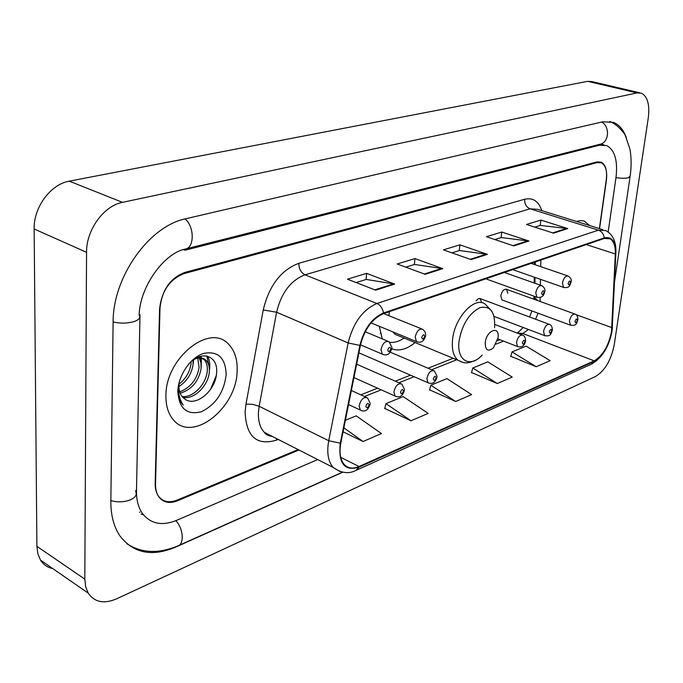 <?xml version="1.0" encoding="UTF-8"?>
<svg xmlns="http://www.w3.org/2000/svg" width="683" height="683" viewBox="0 0 683 683"><rect width="100%" height="100%" fill="white"/><g stroke="black" fill="none" stroke-linecap="round" stroke-linejoin="round"><path stroke-width="1.02" d="M481.66 302.723L480.192 298.565L478.339 298.693L476.102 300.785M507.768 293.391L506.598 289.344C503.892 288.858 501.962 291.043 500.81 295.893L501.971 299.914L502.62 300.153M533.961 299.239L534.004 296.166M534.217 283.001L534.311 277.178M534.524 264.517L534.558 262.212M379.287 326.286L382.267 338.888M391.786 348.791C399.009 351.463 406.769 349.389 415.068 342.559M599.554 228.643L606.367 180.568C607.443 171.245 605.761 165.329 601.313 162.81L597.113 162.58L184.265 273.533C169.785 279.193 161.555 291.052 159.574 309.109L155.178 483.496C155.084 488.857 156.287 493.211 158.78 496.558C163.254 501.928 169.367 503.115 177.102 500.101L298.13 449.585M139.195 314.359L139.998 314.735L136.489 490.983C136.369 500.246 138.418 507.836 142.619 513.736C150.849 523.946 162.136 526.175 176.462 520.412L317.706 459.574M608.16 231.989L615.955 177.811C617.97 160.872 614.896 150.132 606.743 145.607L599.52 145.197L185.008 250.226L183.42 249.568M84.82 579.133L85.665 586.757L88.218 593.126C94.544 602.304 104.021 604.19 116.665 598.803L595.55 376.487C604.89 370.767 611.114 360.189 614.23 344.744L648.269 118.005C649.892 104.627 647.561 96.346 641.269 93.153L637.026 92.922L122.496 202.347C103.816 205.745 86.229 229.932 86.553 252.309L84.82 579.133L36.899 546.357L37.847 553.811L40.485 560.077C43.388 564.653 47.468 567.479 52.736 568.563M639.698 92.786L592.033 81.601L587.679 81.328L69.299 181.157C50.713 184.188 33.518 207.316 34.15 228.976L36.899 546.357M139.921 512.096L139.477 512.276M626.328 137.624C623.485 129.838 619.216 124.758 613.513 122.394L602.765 121.779L185.998 218.688C149.338 225.825 112.686 276.897 113.105 322.478L110.842 501.262C110.774 515.195 113.779 526.713 119.867 535.822C133.364 553.315 151.942 557.089 175.616 547.126L342.729 472.235M141.099 514.137L143.353 514.709M533.901 299.222L533.952 296.149M534.166 282.975L534.26 277.161M534.465 264.492L534.499 262.238M188.149 373.183L189.507 370.084L188.149 373.183M589.651 225.561L584.204 221.027L580.533 220.541L576.512 221.463L580.533 220.541L584.204 221.027L589.651 225.561M237.138 370.826C237.556 359.249 234.619 350.302 228.327 343.984C209.732 323.016 165.619 358.02 165.935 395.44C165.764 405.574 168.189 413.625 173.2 419.593C192.145 443.643 236.958 407.939 237.138 370.826C237.556 359.249 234.619 350.302 228.327 343.984C209.732 323.016 165.619 358.02 165.935 395.44C165.764 405.574 168.189 413.625 173.2 419.593C192.145 443.643 236.958 407.939 237.138 370.826M611.507 331.571C608.63 345.905 602.858 355.664 594.21 360.837L359.027 466.523C353.068 469.076 348.185 468.444 344.377 464.628C340.262 459.864 339.075 452.675 340.817 443.071L360.411 345.35C364.491 329.197 372.158 318.645 383.419 313.693L604.199 238.495L610.047 238.794C613.812 241.133 615.571 246.187 615.323 253.956L611.507 331.571M611.848 331.417L615.69 253.726C615.733 241.551 611.934 236.267 604.293 237.872L383.479 312.959C371.936 318.03 364.073 328.847 359.89 345.41L340.296 443.173C338.162 463.407 344.394 471.415 358.968 467.206L594.125 361.418C602.987 356.108 608.894 346.11 611.848 331.417M384.742 408.417L411.038 420.779L428.156 413.386L403.158 396.584L385.938 403.644L384.674 408.673M510.73 356.304L536.223 366.72L550.165 360.692L526.089 346.136L512.028 351.907L510.662 356.535M471.535 372.517L497.318 383.522L512.207 377.084L487.816 361.845L472.798 368L471.466 372.756M429.633 389.848L455.681 401.493L471.629 394.612L446.93 378.621L430.871 385.212L429.564 390.095M599.375 228.592L606.265 179.919C607.341 170.588 605.65 164.663 601.202 162.144L597.002 161.914L184.692 272.466C170.212 278.118 161.982 289.968 160.001 308.024L155.536 484.213C155.451 489.566 156.646 493.92 159.13 497.267C163.604 502.628 169.717 503.806 177.452 500.801L298.958 450.003M375.659 290.181L347.493 279.185L366.592 273.345L394.672 284.085L375.659 290.181M513.736 245.906L486.398 236.719L501.766 232.024L528.984 241.022L513.736 245.906M553.52 233.151L526.516 224.459L540.876 220.071L567.761 228.583L553.52 233.151M425.159 274.31L397.233 263.979L414.948 258.567L442.772 268.667L425.159 274.31M471.057 259.591L443.412 249.867L459.89 244.83L487.423 254.349L471.057 259.591M343.071 431.827L363.032 441.508L381.447 433.551L356.193 415.853L345.385 420.284M459.89 244.83L459.283 250.567M451.915 252.855L459.437 250.524L487.423 254.349M414.948 258.567L414.393 264.5M405.822 267.155L414.538 264.449L442.772 268.667M540.876 220.071L540.202 225.467M534.832 227.132L540.347 225.424L567.761 228.583M501.766 232.024L501.117 237.59M494.816 239.545L501.262 237.547L528.984 241.022M366.592 273.345L366.097 279.484M356.15 282.566L366.242 279.432L394.672 284.085M455.681 401.493L430.871 385.212M497.318 383.522L472.798 368M536.223 366.72L512.028 351.907M411.038 420.779L385.938 403.644M363.032 441.508L343.865 427.857M485.212 342.738C485.306 350.379 488.063 352.052 493.493 347.767L498.061 337.684C499.879 325.091 486.381 330.239 485.212 342.738M389.361 311.67L388.926 315.7M392.623 331.776L395.158 334.354L399.99 336.343M389.933 342.371C394.492 342.815 399.222 341.38 404.14 338.051M381.447 334.047L380.303 333.082M193.058 360.069L193.067 364.457C191.658 373.84 186.946 381.208 178.929 386.578M191.172 361.606L191.069 363.476C189.908 371.8 185.878 378.706 178.997 384.205M199.094 357.909L200.939 362.656L201.126 368.393C198.779 381.268 191.803 389.549 180.192 393.229M197.737 358.105L199.103 367.403C197.011 379.458 190.548 387.603 179.714 391.863M179.279 381.908L178.937 385.391C178.835 390.334 180.047 394.228 182.574 397.088L184.325 398.633C195.082 407.973 215.239 391.026 216.46 374.13C219.141 355.766 201.4 349.295 188.636 364.107M193.545 359.719C198.838 357.03 203.082 357.32 206.283 360.59C208.759 363.467 209.758 367.394 209.271 372.38C208.195 385.477 194.245 399.965 182.873 397.404M198.642 356.91L204.226 359.599C206.71 362.477 207.709 366.404 207.231 371.381C206.138 383.897 193.391 397.924 182.096 396.533M178.929 383.291L178.169 389.464C178.041 395.858 179.595 400.912 182.822 404.618L183.232 405.053C179.868 400.238 178.306 394.347 178.562 387.381L179.142 382.437M226.175 374.617C225.535 357.713 217.971 350.652 203.491 353.444C190.455 357.533 178.186 375.505 177.819 391.333C178.946 408.511 186.775 415.315 201.297 411.764C215.7 404.737 223.99 392.358 226.175 374.617M216.212 375.821L210.449 389.481M206.829 355.997L208.742 365.106M200.145 356.398L200.307 357.209M200.409 357.883L200.657 361.427M207.717 356.219C209.672 360.351 210.227 365.14 209.391 370.579M200.998 356.176L201.289 357.55M201.357 357.986L201.22 367.13M193.605 359.685L193.127 363.74M126.799 543.651C141.475 553.239 158.516 553.981 177.904 545.871C184.572 544.069 183.266 528.087 175.796 520.694M110.851 500.605C117.476 502.423 123.905 502.201 130.154 499.947C135.396 497.617 137.232 494.808 135.669 491.521M113.113 321.949C120.08 323.537 126.842 323.486 133.39 321.795C138.88 320.02 140.8 317.808 139.144 315.153C139.639 287.381 163.724 253.308 185.23 249.056C194.638 248.006 194.518 226.15 184.965 218.944M601.749 122.009C610.354 126.807 608.903 142.969 599.819 144.309L602.969 144.6M609.723 121.437C617.654 124.306 625.167 134.244 625.346 135.652L629.828 148.646C631.433 157.116 631.544 166.234 630.17 176.001L628.445 177.734C625.38 178.485 621.231 178.442 615.989 177.606M34.15 228.976L86.553 252.309M69.299 181.157L122.496 202.347M587.679 81.328L637.026 92.922M135.686 490.505L136.489 490.983M597.958 144.779L599.52 145.197M594.21 360.837L522.708 333.475L528.497 329.505M535.634 319.243L538.05 313.207M278.237 439.434L276.359 440.194L276.589 438.597M276.359 440.194C256.509 445.956 246.093 436.463 245.103 411.695L246 404.105L263.237 309.945C269.093 285.631 280.961 270.084 298.83 263.296L524.646 199.265C532.868 197.378 538.588 201.169 541.781 210.637M340.296 443.173L328.736 440.723L259.164 406.283L258.43 412.344C258.08 421.061 260.035 427.729 264.312 432.33L273.021 436.77M615.878 253.41L612.25 327.379M383.479 312.959C382.642 308.315 380.474 305.164 376.973 303.5L598.428 230.162C601.714 231.426 603.67 233.996 604.293 237.872M359.89 345.41L348.134 342.951C353.222 322.735 362.835 309.587 376.973 303.5L304.977 274.822C290.745 280.363 281.285 292.836 276.598 312.233L259.164 406.283L252.633 404.31L246 404.105M602.782 229.65L537.623 209.348L530.136 208.819L598.428 230.162L605.667 230.547C612.694 234.226 616.117 241.398 615.938 252.07L615.69 253.726M339.81 471.458L333.202 467.471C328.096 461.537 326.602 452.616 328.736 440.723L348.134 342.951L276.598 312.233L263.237 309.945M358.968 467.206L356.022 470.374C348.8 474.147 341.193 473.182 333.202 467.471L264.312 432.33C265.866 434.67 268.487 436.002 272.158 436.335M356.62 470.1L591.154 364.278L594.125 361.418M524.646 199.265C524.476 203.961 526.303 207.145 530.136 208.819L304.977 274.822C300.938 272.671 298.889 268.829 298.83 263.296M359.027 466.523L340.715 457.337M364.457 396.499L381.208 389.831M398.915 382.779L414.111 376.726M431.63 369.751L456.748 359.745M496.054 344.095L503.55 341.107M520.523 334.346L522.708 333.475L517.082 333.031M611.9 327.627L576.034 314.65M615.323 253.956L586.296 244.599M540.082 301.459L540.159 297.523M540.39 285.17L540.501 279.338M540.731 266.643L540.859 260.069M534.482 296.337L534.695 297.498L537.871 300.657M470.228 259.301L486.441 254.11M512.916 245.632L528.01 240.8M552.718 232.894L566.796 228.378M424.322 274.003L441.781 268.41M374.813 289.857L393.664 283.821M494.56 327.72C495.38 312.208 490.548 305.506 480.064 307.606C469.008 313.292 461.998 324.553 459.019 341.372C456.526 360.855 470.288 368.35 482.181 355.04M491.803 311.115L485.289 304.225C474.881 295.73 454.28 317.843 452.522 340.04C451.676 349.722 453.529 356.466 458.071 360.291L461.896 362.075M570.997 325.364L570.433 325.142L569.426 321.036C570.681 316.016 572.602 313.719 575.206 314.163C576.887 314.692 577.801 316.468 577.963 319.507M577.297 320.412C576.879 318.338 576.119 318.645 575.035 321.334C575.462 323.409 576.213 323.11 577.297 320.412M545.222 335.865L544.599 335.609L543.557 331.486C544.855 326.278 546.87 323.938 549.619 324.451C551.275 325.006 552.197 326.798 552.385 329.829M551.676 330.82C551.207 328.711 550.413 329.027 549.303 331.784C549.772 333.902 550.566 333.577 551.676 330.82M497.873 338.879L517.535 346.571L516.459 342.422C517.799 337.026 519.925 334.627 522.837 335.233C524.501 335.865 525.423 337.667 525.594 340.638M524.834 341.722C524.322 339.571 523.494 339.912 522.35 342.729C522.871 344.881 523.699 344.539 524.834 341.722M428.992 383.214L428.019 382.745L426.884 378.595C428.412 372.491 430.905 369.93 434.379 370.912L437.086 376.324M436.13 377.742C435.447 375.488 434.482 375.881 433.253 378.911C433.944 381.174 434.9 380.781 436.13 377.742M396.14 396.592L395.047 396.046L393.903 391.914C395.508 385.536 398.155 382.915 401.843 384.068L404.515 389.447M403.474 391.009C402.722 388.712 401.706 389.122 400.443 392.238C401.203 394.535 402.219 394.117 403.474 391.009M361.512 410.679L360.283 410.039L359.156 405.95C360.846 399.265 363.655 396.592 367.591 397.933L370.195 403.26M369.076 404.976C368.239 402.637 367.181 403.072 365.875 406.274C366.711 408.605 367.778 408.178 369.076 404.976M564.115 287.611L563.543 287.389L562.408 283.035C563.646 277.955 565.592 275.633 568.265 276.069C570.689 277.768 571.654 279.612 571.167 281.601M568.154 283.351C568.597 285.528 569.374 285.238 570.484 282.489C570.04 280.303 569.263 280.593 568.154 283.351M537.564 297.472L536.923 297.225L535.754 292.828C537.026 287.569 539.083 285.195 541.909 285.707C544.36 287.543 545.333 289.396 544.812 291.282M541.636 293.152C542.131 295.363 542.951 295.065 544.086 292.247C543.591 290.027 542.78 290.326 541.636 293.152M417.501 342.055L416.476 341.585L415.187 337.137C416.69 330.948 419.234 328.352 422.828 329.36L425.099 331.87L425.705 334.986M421.727 337.479C422.453 339.852 423.443 339.485 424.706 336.377C423.981 333.996 422.99 334.363 421.727 337.479M383.453 354.69L382.292 354.136L380.994 349.705C382.574 343.225 385.28 340.569 389.114 341.756L391.94 347.365M387.722 350.046C388.525 352.471 389.566 352.087 390.864 348.885C390.07 346.46 389.02 346.844 387.722 350.046M342.422 472.175L178.63 545.546M185.921 248.877L599.819 144.309M630.042 176.871L614.555 281.755M40.485 560.077L88.218 593.126M601.066 144.087L604.02 144.881M612.122 330.316L612.446 327.029M611.985 331.246C608.988 346.81 602.252 357.721 591.785 363.988M610.047 238.794L607.716 238.06M534.524 299.444L534.712 296.422M534.926 283.249L535.028 277.426M535.233 264.756L535.276 261.973M531.946 310.961L529.547 316.98M523.101 327.456C520.352 330.563 518.295 332.399 516.929 332.971M360.812 394.834L377.571 388.2M395.286 381.182L410.492 375.163M428.028 368.222L453.162 358.268M497.412 340.749L500.016 339.716M395.158 334.354L458.071 360.291C463.501 362.528 465.328 364.833 475.675 360.154M204.226 359.599L206.283 360.59M505.958 289.114L574.599 313.941M501.971 299.914L570.433 325.142C577.169 326.261 576.52 322.581 577.895 319.994M479.739 298.437L548.936 324.194M494.074 316.442L544.599 335.609C551.36 336.915 550.95 333.082 552.316 330.367M494.816 324.485L522.06 334.935M517.535 346.571C521.744 347.69 524.407 345.914 525.526 341.235M390.266 352.206L433.261 370.442M358.908 352.846L428.019 382.745C432.39 384.512 435.387 382.634 437.018 377.118M356.637 364.167L400.579 383.513M353.948 377.588L395.047 396.046C399.453 398.095 402.586 396.183 404.438 390.317M351.361 390.505L366.148 397.275M348.543 404.549L360.283 410.039C364.799 412.395 368.077 410.457 370.126 404.225M512.745 269.648L563.543 287.389C570.262 288.465 569.75 284.76 571.099 282.088M531.178 263.365L567.641 275.855M485.801 278.818L536.923 297.225C541.201 298.078 543.813 296.277 544.752 291.812M504.404 272.483L541.201 285.46M371.048 322.897L416.476 341.585C420.924 343.318 423.981 341.38 425.637 335.771M383.692 313.599L421.65 328.882M360.522 344.83L382.292 354.136C386.902 356.159 390.095 354.187 391.88 348.228M365.209 331.759L387.765 341.193"/></g></svg>
